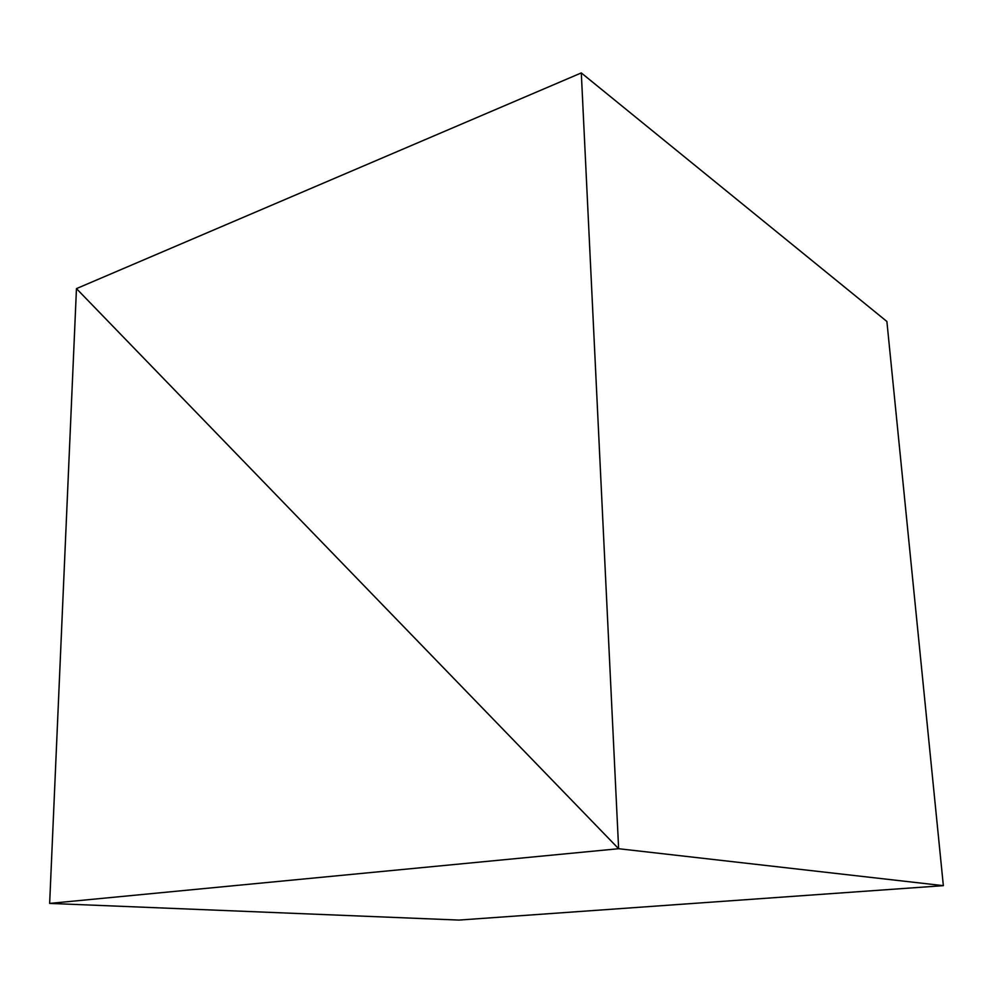 <?xml version="1.0" encoding="UTF-8"?>
<svg xmlns="http://www.w3.org/2000/svg" width="993" height="993" viewBox="0 0 993 993"><rect width="100%" height="100%" fill="white"/><g stroke="black" fill="none" stroke-linecap="round" stroke-linejoin="round"><path stroke-width="1.49" d="M49.65 903.407L458.915 920.077L943.35 885.657L618.627 848.717L76.461 288.615L49.65 903.407L618.627 848.717L943.35 885.657L886.886 321.471L581.302 72.923L76.461 288.615L618.627 848.717L581.302 72.923"/></g></svg>
